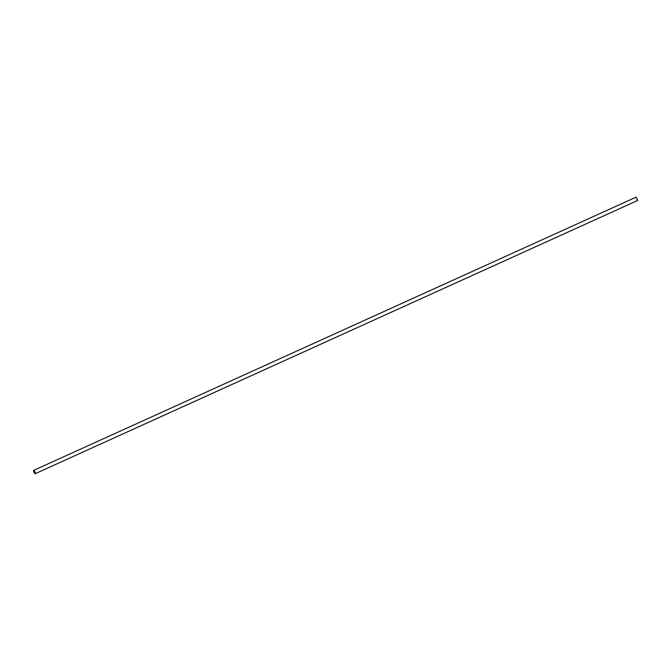 <?xml version="1.0" encoding="UTF-8"?>
<svg xmlns="http://www.w3.org/2000/svg" width="671" height="671" viewBox="0 0 671 671"><rect width="100%" height="100%" fill="white"/><g stroke="black" fill="none" stroke-linecap="round" stroke-linejoin="round"><path stroke-width="1.01" d="M33.575 470.514A1.828 0.495 65.6 0 1 33.684 470.371L34.137 472.602A1.795 0.486 -114.4 0 0 35.253 473.122A1.795 0.486 -114.4 0 0 33.835 470.43A1.795 0.486 -114.4 0 0 34.137 472.602L35.194 473.709L637.316 200.629A1.828 0.495 -114.4 0 0 637.014 198.759A1.828 0.495 -114.4 0 0 635.806 197.291L33.684 470.371A1.828 0.495 65.6 0 1 34.892 471.83A1.828 0.495 65.6 0 1 35.194 473.709A1.828 0.495 65.6 0 1 35.018 473.684M635.982 197.316A1.795 0.486 65.6 0 1 637.039 198.75A1.795 0.486 65.6 0 1 637.425 200.486M34.154 472.552A1.652 0.445 65.6 0 1 33.877 470.564A1.652 0.445 65.6 0 1 35.186 473.038A1.652 0.445 65.6 0 1 34.154 472.552M33.886 470.572A1.61 0.436 -114.4 0 0 33.768 470.564A1.61 0.436 -114.4 0 0 34.196 472.527A1.61 0.436 -114.4 0 0 35.102 473.508A1.61 0.436 -114.4 0 0 35.186 473.416M637.316 200.629C638.44 202.03 635.781 195.898 635.806 197.291M35.102 473.508C35.362 472.778 34.917 471.805 33.768 470.564"/></g></svg>
